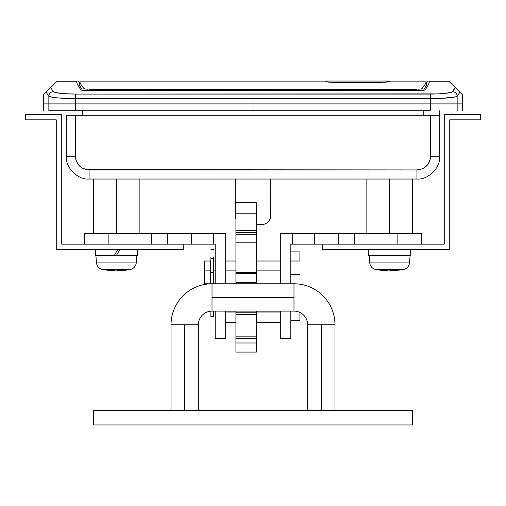 <?xml version="1.0" encoding="UTF-8"?>
<svg xmlns="http://www.w3.org/2000/svg" width="506" height="506" viewBox="0 0 506 506"><rect width="100%" height="100%" fill="white"/><g stroke="black" fill="none" stroke-linecap="round" stroke-linejoin="round"><path stroke-width="0.76" d="M116.38 233.683L116.38 179.035L116.38 233.683M389.62 233.683L389.62 179.035L389.62 233.683M454.571 97.101L440.271 98.404L430.442 98.607L430.442 103.894L430.442 98.607L253 98.815L253 103.894L457.152 103.894L457.152 96.21L456.304 96.665M66.286 115.279L66.286 156.265C65.268 167.53 77.791 180.054 89.056 179.035L416.944 179.035L416.944 169.927L86.381 169.662L81.453 167.612L79.391 165.917L76.431 161.49L75.653 158.922L75.394 115.279L75.394 156.265L66.286 156.265L75.394 156.265C76.204 164.558 80.758 169.112 89.056 169.927L89.056 179.035L416.944 179.035C428.209 180.054 440.732 167.53 439.714 156.265L439.714 110.725L439.714 115.279L82.225 115.279L82.225 110.725L82.225 115.279L439.714 115.279L439.714 156.265C440.732 167.53 428.209 180.054 416.944 179.035L416.944 169.927L89.056 169.927L89.056 179.035C77.791 180.054 65.268 167.53 66.286 156.265L66.286 115.279L82.225 115.279L66.463 115.279M82.143 90.372A2.277 2.258 145.1 0 0 81.061 90.106C77.247 84.635 75.97 81.662 77.228 81.188L57.115 81.188L50.663 87.633L53.389 91.681L55.527 92.573L63.705 93.648L75.647 94.084L438.557 93.882L445.571 93.344L451.909 92.136L455.337 87.633L448.885 81.188L428.772 81.188C430.03 81.662 428.753 84.635 424.939 90.106L420.48 90.536L85.52 90.536L81.061 90.106C77.247 84.635 75.97 81.662 77.228 81.188L57.115 81.188L43.554 94.748M462.446 94.748L448.885 81.188L428.772 81.188C430.03 81.662 428.753 84.635 424.939 90.106A2.277 2.258 -145.1 0 0 423.946 90.327A2.277 2.258 34.9 0 1 424.939 90.106L420.48 90.536L85.52 90.536L81.061 90.106A2.277 2.258 -34.9 0 1 82.054 90.327M82.459 90.378L79.037 84.249L79.486 83.471L79.531 85.577L79.448 83.041M426.956 84.116L426.514 83.471L426.469 85.577L426.552 83.041L427.159 81.864M78.133 81.377L79.328 82.63L78.133 81.377M427.867 81.377L426.672 82.63M460.947 93.243L459.878 92.181L457.152 96.21L457.152 103.894L430.442 103.894L435.438 103.894L430.442 103.894L430.442 110.725L253 110.725L430.442 110.725L430.442 103.894L49.689 103.894L253 103.894L253 98.815L75.558 98.607L75.558 103.894L253 103.894L253 110.725L48.848 110.725L48.848 103.894L49.689 103.894L43.516 103.894L75.558 103.894L75.558 98.607L57.304 97.873L51.422 97.101L48.848 96.21L48.848 103.894L48.848 96.21L46.122 92.181L45.053 93.243M457.152 103.894L462.484 103.894L456.311 103.894L457.152 103.894L457.152 110.725L457.152 103.894M423.775 110.725L423.775 115.279L423.775 110.725M435.438 103.894L456.311 103.894L435.438 103.894M456.861 89.157L459.802 92.098M49.133 89.17L46.198 92.105M50.663 87.633L46.122 92.181L48.848 96.21A4.554 4.516 -35.3 0 1 53.389 91.681L50.663 87.633M53.389 91.681A4.554 4.516 144.7 0 0 48.848 96.21C51.27 97.62 60.176 98.423 75.558 98.607L75.647 94.084C62.807 93.895 55.388 93.098 53.389 91.681M75.647 94.084L75.558 98.607L430.442 98.607L430.353 94.084L75.647 94.084M430.353 94.084L430.442 98.607C445.818 98.423 454.723 97.62 457.152 96.21A4.554 4.516 -144.7 0 0 452.611 91.681C450.606 93.098 443.186 93.895 430.353 94.084M455.337 87.633L452.611 91.681A4.554 4.516 35.3 0 1 457.152 96.21L459.878 92.181L455.337 87.633M430.606 115.279L430.34 158.941L428.297 163.862L424.528 167.625L422.175 168.884L416.944 169.927C425.236 169.118 429.79 164.564 430.606 156.265L439.714 156.265L430.606 156.265L430.606 115.279M389.38 81.637L380.291 82.503L357.742 82.902L335.219 82.503L325.864 81.744M421.39 88.854L421.991 88.607C424.692 85.312 426.046 83.092 426.052 81.947L426.052 81.124L388.69 81.124L426.052 81.124L426.052 81.947C426.046 83.092 424.692 85.312 421.991 88.607L421.915 90.492L421.991 88.607L421.39 88.854M419.993 89.081L417.829 89.246L419.993 89.081M416.527 89.296L415.141 89.309L416.527 89.296M90.859 89.309L415.141 89.309L90.859 89.309L90.897 90.53L90.859 89.309L89.473 89.296L90.859 89.309M88.158 89.246L86.007 89.081L88.158 89.246M85.21 88.974L86.007 89.081L85.21 88.974M84.009 88.607L84.61 88.854L84.009 88.607C81.302 85.293 79.948 83.073 79.948 81.947C79.948 83.073 81.302 85.293 84.009 88.607L84.085 90.492L84.009 88.607M79.948 81.124L79.948 81.947L79.948 81.124L326.794 81.124L79.948 81.124M387.198 82.117L357.742 82.902L328.305 82.124M415.103 90.53L415.141 89.309L415.103 90.53M426.052 86.381L426.052 81.947L426.052 86.381M79.948 86.381L79.948 81.947L79.948 86.381M204.272 284.815L204.272 261.007L204.272 283.777L210.648 283.777L210.648 261.007L210.648 284.037M204.272 270.115L210.648 270.115L204.272 270.115M204.272 261.007L210.648 261.007L204.272 261.007M213.836 261.007L215.202 261.007L213.836 261.007L213.836 270.115L215.202 270.115L213.836 270.115L213.836 283.777L213.836 261.007M225.676 261.007L235.922 261.007L225.676 261.007M256.415 261.007L280.324 261.007L256.415 261.007M225.676 270.115L235.922 270.115L225.676 270.115M256.415 270.115L280.324 270.115L256.415 270.115M290.798 251.899L299.906 251.899L290.798 251.899M290.798 261.007L299.906 261.007L290.798 261.007M290.798 274.669L299.906 274.669L290.798 274.669M299.906 320.209L290.798 320.209L299.906 320.209L299.906 312.449L299.906 320.209M88.265 244.158L215.202 244.158L215.202 283.777L215.202 244.158L213.545 244.158L213.545 233.683L213.545 244.158L108.132 244.158L108.132 233.683L84.502 233.683L84.502 244.158L108.132 244.158L108.132 233.683L151.648 233.683L84.502 233.683L84.502 244.158M421.498 244.158L421.498 233.683L397.868 233.683L397.868 244.158L354.352 244.158L354.352 233.683L354.352 244.158L338.248 244.158L338.248 233.683L314.447 233.683L397.868 233.683L397.868 244.158L421.498 244.158L421.498 233.683L338.248 233.683L338.248 244.158L292.455 244.158L292.455 233.683L292.455 244.158L290.798 244.158L290.798 283.777L290.798 244.158L417.735 244.158M215.202 311.101L215.202 338.425L225.676 338.425L225.676 311.101L225.676 338.425L215.202 338.425L215.202 311.101M225.676 283.777L225.676 233.683L151.648 233.683L151.648 244.158L151.648 233.683L167.752 233.683L167.752 244.158L167.752 233.683L191.553 233.683L191.553 244.158L191.553 233.683L225.676 233.683L225.676 283.777M280.324 233.683L280.324 283.777L280.324 233.683L292.455 233.683L280.324 233.683M280.324 311.101L280.324 338.425L290.798 338.425L290.798 311.101L290.798 338.425L280.324 338.425L280.324 311.101M225.676 322.486L235.922 322.486L225.676 322.486M256.415 322.486L280.324 322.486L256.415 322.486M280.324 312.012L256.415 312.012L280.324 312.012M235.922 312.012L225.676 312.012L235.922 312.012M314.447 233.683L292.455 233.683L314.447 233.683L314.447 244.158L314.447 233.683M299.906 284.208L299.906 284.789M299.906 274.669L299.906 275.062M299.906 261.007L299.906 251.899L299.906 261.007M210.648 283.796L204.272 283.777L204.272 284.511M235.922 342.979L256.415 342.979L256.415 338.425L235.922 338.425L235.922 352.087L235.922 342.979L256.415 342.979L256.415 352.087L235.922 352.087L256.415 352.087L256.415 336.148L256.415 338.425L235.922 338.425L235.922 342.979M256.415 202.773L256.415 234.297L256.415 232.406L235.922 232.406L235.922 234.297L256.415 234.297L256.415 272.285L256.415 242.791L235.922 242.791L235.922 282.639L256.415 282.639L256.415 273.531L235.922 273.531L235.922 282.639L256.415 282.639L256.415 283.777L256.415 282.924M235.922 202.773L235.922 234.297L256.415 234.297L256.415 242.791L235.922 242.791L235.922 272.285L256.415 272.285L256.415 282.639M256.415 311.101L256.415 336.148L235.922 336.148L235.922 338.425L235.922 314.517L235.922 336.148L256.415 336.148L256.415 312.24L235.922 312.24L235.922 314.517L256.415 314.517L235.922 314.517L235.922 311.108M235.922 272.285L235.922 273.531L256.415 273.531L256.415 272.285L235.922 272.285M256.415 312.24L235.922 312.24M235.922 234.297L235.922 242.791L235.922 234.297M256.415 213.222L256.415 202.704L235.922 202.704L235.922 213.222L256.415 213.222L256.415 230.483L235.922 230.483L235.922 213.222L256.415 213.222M235.922 230.483L235.922 232.406L256.415 232.406L256.415 230.483L235.922 230.483M48.848 110.725L75.558 110.725L75.558 103.894L48.848 103.894L48.848 110.725M75.558 110.725L253 110.725L253 103.894L75.558 103.894L75.558 110.725M256.415 224.575L261.653 224.575L256.415 224.575M235.935 218.953L235.239 215.467L235.239 179.035L235.239 215.467A9.108 9.108 0 0 0 235.922 218.927M270.761 179.035L270.583 217.245L269.224 220.527L266.713 223.038L265.138 223.88L261.653 224.575A9.108 9.108 0 0 0 270.761 215.467L270.761 179.035M480.7 119.833L480.7 114.369L444.268 114.369L444.268 244.158L397.868 244.158L444.268 244.158L444.268 114.369L480.7 114.369L480.7 119.833L449.733 119.833L480.7 119.833M322.221 244.158L322.221 249.622L449.733 249.622L449.733 119.833L449.733 249.622L322.221 249.622L322.221 244.158M212.014 297.439L212.014 283.777A40.986 40.986 0 0 0 171.028 324.763L198.352 324.763A13.662 13.662 0 0 1 212.014 311.101L212.014 297.439L293.986 297.439L293.986 283.777A40.986 40.986 0 0 1 334.972 324.763L321.31 324.763L321.31 410.379L321.31 324.763L307.648 324.763A13.662 13.662 0 0 0 293.986 311.101A13.662 13.662 0 0 1 307.648 324.763L334.972 324.763A40.986 40.986 0 0 0 293.986 283.777L293.986 311.101L293.986 297.439L212.014 297.439L212.014 311.101A13.662 13.662 0 0 0 198.352 324.763L184.69 324.763L184.69 410.379L184.69 324.763L171.028 324.763A40.986 40.986 0 0 1 212.014 283.777L212.014 297.439M93.61 410.379L412.39 410.379L412.39 424.951L93.61 424.951L412.39 424.951L412.39 410.379L93.61 410.379L93.61 424.951L93.61 410.379M25.3 114.369L25.3 119.833L56.267 119.833L56.267 249.622L183.779 249.622L183.779 244.158L183.779 249.622L56.267 249.622L56.267 119.833L25.3 119.833L25.3 114.369L61.732 114.369L25.3 114.369M61.732 244.158L61.732 114.369L61.732 244.158L108.132 244.158L61.732 244.158M210.875 256.953L210.875 283.79L210.875 272.392L213.608 272.392L213.608 283.777L213.608 256.953M210.875 316.402L210.875 311.146L210.875 316.098L213.608 316.098L213.608 311.101L213.608 316.098L210.875 316.098L210.875 316.446L213.608 316.402M210.875 272.392L210.875 258.73L213.608 258.73L213.608 272.392M124.185 270.368L127.082 270.008A54.648 54.648 0 0 0 130.504 269.407L102.256 269.407L130.504 269.407A7.286 7.286 0 0 0 136.228 262.918L96.532 262.918A7.286 7.286 0 0 0 102.256 269.407A54.648 54.648 0 0 0 105.678 270.027L112.617 270.596L114.698 270.489L113.907 270.596L114.698 270.489L114.698 270.008L118.062 270.293M110.004 270.489L105.678 270.008A54.648 54.648 0 0 1 102.256 269.407A7.286 7.286 0 0 1 96.532 262.918L95.887 255.543L96.532 262.918L136.228 262.918A7.286 7.286 0 0 1 130.504 269.407A54.648 54.648 0 0 1 127.082 270.027L119.435 270.602L124.153 270.368M124.931 270.293L125.703 270.198M118.062 270.008L114.698 270.008L118.062 270.008L118.062 270.489L118.853 270.596M119.435 270.602L118.423 270.577M116.38 255.543L114.274 255.543L117.696 249.622L114.274 255.543L95.432 255.543L137.328 255.543L137.328 249.622L137.328 255.543L116.38 255.543L119.795 249.622L116.38 255.543M136.228 262.918L136.873 255.543L136.228 262.918M114.698 270.008L114.337 270.577L111.801 270.577L113.907 270.596M95.432 249.622L95.432 255.543L95.432 249.622M120.953 270.577L120.143 270.596M111.801 270.577L114.698 270.293M392.093 270.596L400.322 270.008A54.648 54.648 0 0 0 403.744 269.407L375.496 269.407A54.648 54.648 0 0 0 378.918 270.027A54.648 54.648 0 0 1 375.496 269.407A7.286 7.286 0 0 1 369.772 262.918L409.468 262.918L410.113 255.543L409.468 262.918A7.286 7.286 0 0 1 403.744 269.407A54.648 54.648 0 0 1 400.322 270.027L392.675 270.602L394.199 270.577L391.663 270.577L392.093 270.596L391.302 270.489L392.093 270.596L391.302 270.489L391.302 270.008L387.938 270.008L391.302 270.008L387.938 270.008L387.938 270.489L387.147 270.596L387.938 270.489L387.147 270.596L387.938 270.489L387.938 270.008L391.302 270.293M381.815 270.368L387.147 270.596M380.202 270.185L381.65 270.349M369.772 262.918L369.127 255.543L369.772 262.918A7.286 7.286 0 0 0 375.496 269.407L403.744 269.407A7.286 7.286 0 0 0 409.468 262.918L369.772 262.918M410.568 249.622L410.568 255.543L410.568 249.622M368.672 255.543L410.568 255.543L368.672 255.543L368.672 249.622L368.672 255.543M378.918 270.027L383.244 270.489M389.62 270.027L391.302 270.008M394.193 270.577L393.383 270.596M385.041 270.577L387.938 270.293M392.675 270.602L391.663 270.577M388.254 81.049L327.23 81.049L388.254 81.049M382.289 82.415L333.195 82.415M93.61 233.683L93.61 179.035M366.85 233.683L366.85 179.035M79.486 83.401L79.537 85.577M82.105 90.365L423.895 90.365M426.463 85.577L426.514 83.401M426.963 84.249L423.541 90.378M43.516 110.725L43.516 94.786M462.484 110.725L462.484 94.786M412.39 233.683L412.39 179.035M139.15 233.683L139.15 179.035M198.352 324.763L198.352 410.379M293.986 283.777L212.014 283.777M334.972 410.379L334.972 324.763M307.648 410.379L307.648 324.763M212.014 311.101L293.986 311.101M171.028 410.379L171.028 324.763M210.875 249.622L213.608 249.622"/></g></svg>
